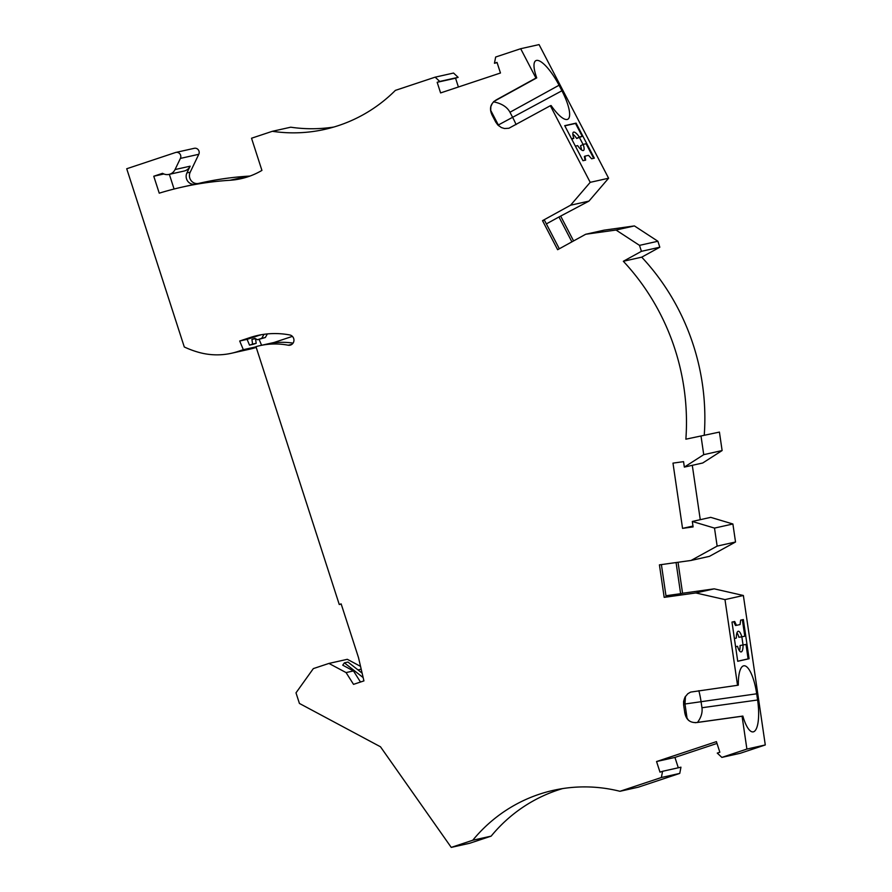 <?xml version="1.0" encoding="UTF-8"?>
<svg xmlns="http://www.w3.org/2000/svg" width="892" height="892" viewBox="0 0 892 892"><rect width="100%" height="100%" fill="white"/><g stroke="black" fill="none" stroke-linecap="round" stroke-linejoin="round"><path stroke-width="1.34" d="M571.895 241.855L558.961 216.979L588.965 201.101L570.579 205.216L590.214 182.336L550.342 105.724L508.886 128.258L504.526 128.526L501.36 127.556L497.747 124.936L495.517 121.658A30.239 8.563 61.2 0 0 495.774 122.159L497.87 124.991L501.337 127.545M588.965 201.101L608.6 178.222L590.214 182.336M576.087 123.129L564.725 125.672L582.967 160.716L585.654 160.114L584.929 156.156L588.519 155.353L591.63 158.776L594.328 158.174L576.087 123.129L575.518 123.442L582.242 136.353L579.298 137.011A10.425 2.955 61.2 0 0 573.444 132.183A10.425 2.955 61.2 0 0 573.812 138.238L571.538 138.751M575.518 123.442L564.814 125.839M291.862 344.368L288.161 345.204A76.132 72.776 -102.6 0 0 259.895 345.65A76.132 72.776 -102.6 0 0 255.971 346.653L339.261 604.508L341.212 604.074M293.067 343.119A76.132 72.776 -102.6 0 0 272.227 343.085L292.398 336.373M634.413 225.921L657.883 241.253L639.497 245.367L616.026 230.036L634.413 225.921L604.085 230.158L585.698 234.261L557.634 249.704L542.514 220.659L544.455 220.224L559.317 248.779M685.301 696.619L683.841 700.488L683.629 704.881L683.595 701.458L684.978 697.165L687.799 693.742L690.642 692.092L737.539 685.301L724.984 599.602L743.37 595.499L765.28 744.954L740.248 753.283L721.862 757.397L717.268 753.104L719.844 752.246L716.421 741.631L656.557 761.534L674.943 757.419L678.288 767.778M492.629 116.127L492.373 115.626A30.239 8.563 61.2 0 0 492.629 116.127L495.517 121.658M685.87 439.187L719.42 432.085L685.87 439.187A227.349 217.325 -102.6 0 0 623.341 261.278L641.426 251.332L659.812 247.218L641.727 257.164L623.341 261.278M719.42 432.085L722.119 450.549L703.732 454.664L684.342 467.096L702.729 462.993L722.119 450.549M701.034 436.199L703.732 454.664M665.956 595.733L680.629 593.693L676.069 562.551M680.629 593.693L682.57 593.258L678.032 562.272M182.414 187.041L200.8 182.927A334.768 319.994 -102.6 0 1 248.31 176.159L229.924 180.273A334.768 319.994 -102.6 0 0 182.414 187.041A334.768 319.994 -102.6 0 0 159.244 193.174L153.77 176.237L162.556 173.316A9.388 8.976 -102.6 0 0 175.044 169.558L180.396 158.408A4.17 3.992 -102.6 0 0 175.523 152.521L126.72 168.755L184.287 346.977A99.079 94.708 -102.6 0 0 198.526 352.284A72.999 69.777 -102.6 0 0 231.552 353.243A72.999 69.777 -102.6 0 0 238.064 351.437L243.326 349.686L239.703 341.012L247.095 339.35L249.515 345.137L253.105 344.334L256.194 343.308L252.603 344.111L251.912 339.395L254.945 338.391L257.476 339.74L261.735 338.324L263.999 334.322M243.326 349.686L256.037 346.843M259.126 339.384L261.59 345.271M493.466 101.822C501.594 103.439 507.102 106.917 509.979 112.247L512.855 117.777A30.239 8.563 -118.8 0 1 516.078 124.579M498.795 125.839L490.622 110.207M562.584 788.595A156.435 149.533 -102.6 0 0 491.146 836.139L472.76 840.242A156.435 149.533 -102.6 0 1 553.319 790.345A156.435 149.533 -102.6 0 1 619.951 791.293L638.337 787.179L679.76 773.397L661.373 777.512L619.951 791.293M579.298 137.011L576.667 138.461L582.242 136.353M579.61 137.803L583.056 144.437M575.373 146.132L577.659 145.619A10.425 2.955 61.2 0 0 583.502 150.458A10.425 2.955 61.2 0 0 583.134 144.393L586.077 143.735L593.671 158.33M684.342 467.096L683.551 461.655L672.981 463.126L682.547 528.376L693.117 526.904L692.315 521.463L710.701 517.349L732.889 523.994L714.503 528.097L717.146 546.105L735.532 542.001L709.441 556.352L691.055 560.455L659.422 564.87L664.183 597.361L695.816 592.957L714.202 588.843L682.57 593.258M661.373 777.512L662.566 771.301L680.953 767.187L679.76 773.397M732.889 523.994L735.532 542.001M616.026 230.036L585.698 234.261M661.396 564.591L666.134 596.926L664.183 597.361M229.924 180.273A78.217 74.761 -102.6 0 0 241.03 178.69A78.217 74.761 -102.6 0 0 261.925 170.405L251.533 138.227L272.35 131.302A156.435 149.533 -102.6 0 0 324.677 129.407A156.435 149.533 -102.6 0 0 395.379 90.382L435.162 77.158L453.549 73.044L458.131 77.336L439.745 81.451L435.162 77.158M248.31 176.159A78.217 74.761 -102.6 0 0 250.083 176.025M560.901 216.544L573.589 240.929M542.514 220.659L570.579 205.216M558.961 216.979L546.372 223.903M360.546 666.38L347.322 659.311L328.936 663.425L313.326 668.61L295.999 692.839L299.422 703.442L380.494 746.794L451.24 847.4L472.76 840.242M734.395 638.516L736.357 638.07A10.425 3.055 -97.9 0 1 738.264 631.257A10.425 3.055 -97.9 0 1 741.832 636.843L744.775 636.186L742.367 619.762M736.959 632.785A10.425 3.055 -97.9 0 1 738.877 637.256L741.832 636.843M608.6 178.222L539.069 44.6L520.683 48.714L535.947 78.05L536.728 77.883A30.239 8.563 61.2 0 1 535.802 60.689A30.239 8.563 61.2 0 1 559.05 85.242L561.927 90.772A30.239 8.563 61.2 0 1 567.836 119.216A30.239 8.563 61.2 0 1 551.122 105.546L550.342 105.724M491.146 836.139L469.627 843.286L451.24 847.4M717.001 743.437L674.943 757.419M328.936 663.425L346.074 672.579L353.522 684.354L363.925 680.897L358.495 657.594L341.145 603.884L339.261 604.508M490.856 106.148L490.7 110.842L492.373 115.626C488.916 108.824 490.299 103.528 496.51 99.748L535.947 78.05M363.155 677.586L344.39 662.856L347.969 662.054L362.13 673.159M536.728 77.883L493.878 101.465M740.081 645.507L745.991 644.437L740.081 645.507A10.425 3.055 -97.9 0 1 739.479 650.792M743.047 645.094A10.425 3.055 -97.9 0 1 741.141 651.918A10.425 3.055 -97.9 0 1 737.561 646.321L735.577 646.6M585.052 160.248L584.36 156.479L584.929 156.156M520.683 48.714L495.651 57.032L494.458 63.254L497.034 62.395L500.457 73.01L440.603 92.924L437.169 82.298L455.556 78.195L458.41 87.003M581.495 149.912A10.425 2.955 61.2 0 0 580.502 145.842L583.134 144.393M717.146 546.105L691.055 560.455M288.161 345.204A5.218 4.984 -102.6 0 0 293.947 339.997A5.218 4.984 -102.6 0 0 289.755 334.957A86.557 82.744 -102.6 0 0 257.621 335.47A86.557 82.744 -102.6 0 0 249.905 337.611L239.703 341.012M261.334 334.734A86.557 82.744 -102.6 0 0 257.309 335.961L247.095 339.35M361.204 669.201L357.993 669.914M682.547 528.376L692.984 526.046M573.812 138.238L571.839 139.33M231.552 353.243L249.938 349.129A72.999 69.777 -102.6 0 0 256.216 347.412M198.303 183.484A7.816 7.482 -102.6 0 1 190.208 172.189L198.782 154.294A4.17 3.992 -102.6 0 0 194.289 148.306L175.902 152.42M272.35 131.302L290.736 127.199A156.435 149.533 -102.6 0 0 333.798 127.043M458.131 77.336L455.556 78.195M657.883 241.253L659.812 247.218M704.256 435.073A227.349 217.325 -102.6 0 0 641.727 257.164M700.265 519.679L692.292 465.323M743.37 595.499L714.202 588.843M662.566 771.301L659.991 772.149L656.557 761.534M169.034 174.408L184.131 171.041A9.388 8.976 -102.6 0 0 190.141 166.191L175.044 169.558M439.745 81.451L437.169 82.298M765.28 744.954L746.894 749.068L721.862 757.397M714.503 528.097L692.315 521.463M576.667 138.461A10.425 2.955 61.2 0 0 572.831 134.168M190.208 172.189L186.919 172.925A7.816 7.482 -102.6 0 0 195.013 184.22M737.539 685.301L738.32 685.123A30.239 8.853 -97.9 0 1 743.85 665.789A30.239 8.853 -97.9 0 1 756.695 693.798L757.609 699.997A30.239 8.853 -97.9 0 1 753.116 731.886A30.239 8.853 -97.9 0 1 742.858 716.075L742.077 716.243L746.894 749.068M742.077 716.243L697.299 722.487C690.085 723.178 685.881 719.744 684.699 712.184A30.239 8.853 -97.9 0 1 684.621 711.626L685.781 716.309L688.646 720.446M684.621 711.626L683.707 705.438A30.239 8.853 -97.9 0 1 683.629 704.881L683.707 705.438M724.984 599.602L695.816 592.957M639.497 245.367L641.426 251.332M153.77 176.237L163.883 173.973M494.458 63.254L497.112 62.652M360.491 682.034L353.466 670.929L346.074 672.579M353.466 670.929L342.729 665.176L344.39 662.856M749.09 658.742L743.348 619.55L740.65 620.152L740.059 624.545L736.48 625.348L734.673 621.479L731.986 622.081L737.729 661.284L749.09 658.742L748.098 658.887L745.991 644.437M186.919 172.925L190.141 166.191M174.085 189.026L169.346 174.341M697.522 722.397C701.145 717.458 702.617 712.574 701.959 707.746L701.045 701.558A30.239 8.853 82.1 0 0 698.826 690.698M742.858 716.075L695.292 722.71M685.469 696.351L684.978 704L687.119 718.651M743.025 644.86L741.854 636.843M733.726 621.702L735.487 625.482L736.48 625.348M737.561 646.321L735.599 646.767M748.098 658.887L737.717 661.206M249.515 345.137L252.603 344.111M257.476 339.74L265.325 337.522L267.355 333.931M255.513 338.692L256.194 343.308M251.912 339.395L255.38 338.625M265.325 337.522L261.735 338.324M498.316 125.003L561.927 90.772M559.05 85.242L509.979 112.247M257.309 335.961L249.905 337.611M198.782 154.294L180.396 158.408M256.205 347.378L238.064 351.437M684.978 704L756.695 693.798M757.609 699.997L701.959 707.746M685.223 698.704L684.32 698.837M273.922 342.517L259.895 345.65M490.767 106.772L492.194 103.561M690.341 721.494L688.423 720.201"/></g></svg>
